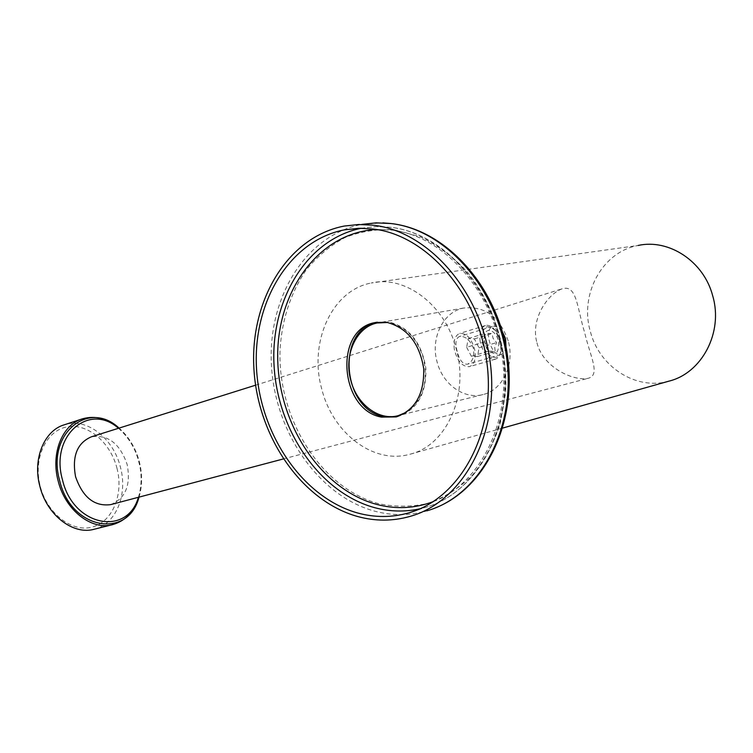 <?xml version="1.0" encoding="UTF-8"?>
<svg xmlns="http://www.w3.org/2000/svg" width="753" height="753" viewBox="0 0 753 753"><rect width="100%" height="100%" fill="white"/><g stroke="black" fill="none" stroke-linecap="round" stroke-linejoin="round"><path stroke-width="0.56" stroke-dasharray="3.77 2.82" d="M457.212 351.491C454.944 343.368 455.678 338.379 459.434 336.525C465.232 335.866 469.881 339.735 473.383 348.131C474.578 356.583 472.62 361.939 467.509 364.198C462.879 364.508 459.443 360.273 457.212 351.491M505.997 346.888C505.112 351.143 503.324 353.712 500.651 354.597C495.813 354.945 492.114 350.7 489.554 341.843C487.473 333.513 488.433 328.374 492.434 326.425C495.7 325.748 499.032 327.564 502.42 331.885M138.42 497.281C142.119 486.146 142.383 474.258 139.22 461.636C135.427 447.706 128.518 436.589 118.485 428.288M116.931 468.055C123.821 494.015 112.846 521.528 92.468 526.978C72.203 532.823 47.204 513.847 40.257 486.259C33.01 458.756 45.895 430.885 66.612 426.998C87.235 422.697 110.324 442.02 116.931 468.055M94.229 529.227C116.037 524.192 128.001 494.542 120.414 467.142C113.477 438.321 86.595 417.294 64.485 424.739M110.7 504.623C125.525 498.486 131.003 485.111 127.153 464.488C119.981 443.602 108.065 434.377 91.386 436.806M536.945 342.784C543.346 368.424 575 381.667 588.46 378.222C600.602 374.674 590.39 356.903 584.629 332.544C577.052 307.685 576.854 284.822 562.651 288.653C548.777 292.87 529.999 318.415 536.945 342.784M406.375 412.239C422.725 400.596 428.438 382.684 423.515 358.494C416.955 337.758 405.001 325.757 387.626 322.5M508.219 340.893C499.578 316.589 484.631 305.662 463.377 308.09C442.858 312.1 430.349 338.492 437.088 361.929C442.632 384.218 464.036 399.815 483.002 394.553C502.486 390.186 514.977 364.367 508.219 340.893M668.956 381.14C635.786 390.788 599.077 366.542 590.305 331.329C579.452 294.395 602.071 251.897 638.149 245.459L371.22 283.006C405.02 274.949 445.07 304.589 456.167 348.705C469.477 395.344 446.181 445.776 410.084 454.2C373.554 464.799 332.6 433.041 321.757 389.009C308.598 342.775 331.555 290.394 371.22 283.006M500.924 342.408L496.171 331.216C486.598 322.886 481.967 326.322 482.268 341.514C484.8 357.891 500.594 363.643 501.282 348.733L500.924 342.408M480.216 341.824C479.002 332.958 480.753 327.517 485.459 325.503C488.791 324.741 492.095 326.435 495.389 330.605L500.576 342.803L500.961 349.693C500.416 354.945 498.524 358.108 495.295 359.19C488.33 359.492 483.304 353.703 480.216 341.824M489.017 351.114L495.173 351.369L494.73 347.34L496.604 342.606L493.13 338.455L491.935 333.57L485.779 333.24L483.784 338.963L486.711 348.752L489.017 351.114L471.378 356.291L477.553 356.517L479.03 347.82L474.371 338.878L468.187 338.577L466.672 347.293L484.301 342.022M498.627 342.295C498.881 353.806 495.352 356.32 488.048 349.844L484.631 341.627L484.348 337.165C484.763 325.607 496.764 330.059 498.627 342.295M454.37 349.571C453.202 340.817 454.991 335.433 459.744 333.41C466.804 333.061 471.849 338.728 474.861 350.409C476.065 359.19 474.258 364.593 469.439 366.636C462.427 366.975 457.4 361.289 454.37 349.571M468.187 338.577L485.779 333.24M474.371 338.878L491.935 333.57M479.03 347.82L496.604 342.606M477.553 356.517L495.173 351.369M466.672 347.293L471.378 356.291M397.085 416.682L398.365 416.381C417.369 409.557 426.537 393.461 425.859 368.104C421.699 342.803 409.453 327.433 389.122 321.992L377.328 322.18M81.663 419.092L82.632 418.781C104.761 411.326 131.737 432.693 138.778 461.853C146.458 489.591 134.58 519.542 112.762 524.587M138.994 497.131C142.355 485.949 142.458 474.126 139.324 461.674C135.587 447.866 128.829 436.684 119.049 428.109M361.327 228.263L376.152 226.606L390.572 227.284C444.195 233.195 495.7 291.496 503.682 360.725C512.096 429.925 475.689 493.46 425.445 507.381L419.948 508.802M433.286 501.62C480.273 484.151 511.927 421.388 502.091 355.717C492.594 290.009 443.301 235.887 392.181 230.098L376.453 229.477M378.712 503.691C320.26 488.01 277.076 417.529 280.088 348.743C282.121 319.046 290.752 292.861 305.982 270.195C317.107 256.5 330.106 245.619 344.959 237.553C360.631 231.387 377.112 228.827 394.403 229.881L420.165 236.743C437.051 244.847 452.581 256.359 466.766 271.296C493.469 303.6 508.096 349.232 505.592 393.038L500.02 424.4C493.347 443.978 484.038 461.034 472.093 475.576C458.944 488.283 444.364 497.535 428.344 503.315C411.9 507.004 395.353 507.127 378.712 503.691M344.272 226.051L361.826 224.394C304.965 235.256 267.579 298.47 271.438 365.167C274.93 431.921 318.246 495.7 374.467 511.118C392.059 515.852 409.519 515.749 426.857 510.826L410.187 516.36M492.434 326.425L459.434 336.525M139.032 497.121C142.355 485.892 142.458 474.079 139.324 461.674C135.615 447.922 128.867 436.731 119.087 428.099M283.241 458.972L588.46 378.222M463.377 308.09L379.936 322.491M502.778 428.043L410.084 454.2M483.002 394.553L398.168 415.675M255.578 385.188L562.651 288.653M500.651 354.597L467.509 364.198M496.171 331.216L495.389 330.605M486.711 348.752L488.048 349.844M485.459 325.503L459.744 333.41M495.295 359.19L469.439 366.636M483.784 338.963L484.348 337.165M501.282 348.733L500.961 349.693M360.583 228.263L376.349 226.606L390.958 227.312C445.014 233.468 496.227 291.703 504.171 360.64C512.511 429.521 476.263 493.168 425.445 507.381L414.677 510.92M361.826 224.394L382.853 222.888M390.948 223.519L391.645 223.603M398.365 416.381L396.2 416.917M434.81 508.106L426.857 510.826"/><path stroke-width="1.13" d="M502.42 331.885L505.564 338.558L505.997 346.888M118.485 428.288C89.136 402.064 49.745 435.648 62.471 479.802C73.088 526.422 127.219 536.776 138.42 497.281M81.663 419.092L64.485 424.739C44.295 430.358 32.398 458.916 39.871 486.269C46.808 515.099 73.173 535.336 94.229 529.227L112.762 524.587C91.687 530.705 65.2 510.148 58.16 480.951C50.583 453.24 62.424 424.381 82.632 418.781C95.311 415.317 107.463 418.423 119.087 428.099M255.578 385.188L91.386 436.806C77.126 442.98 71.855 456.28 75.573 476.705C82.745 497.404 94.454 506.703 110.7 504.623L283.241 458.972M387.626 322.5L377.121 322.971C356.131 327.103 343.641 355.2 350.785 380.303C356.687 404.173 378.759 421.078 398.168 415.675L406.375 412.239M638.149 245.459C668.965 238.56 703.942 261.413 712.762 296.033C723.492 332.591 701.702 373.224 668.956 381.14L502.778 428.043M381.526 417.115L396.2 416.917C415.214 410.093 424.381 393.979 423.694 368.565C419.525 343.227 407.269 327.828 386.929 322.378L374.787 322.632C333.635 329.682 339.772 410.14 381.526 417.115M377.328 322.18L376.999 322.246C335.857 329.296 341.966 409.623 383.701 416.578L397.085 416.682M357.769 513.019C374.9 517.678 391.899 517.631 408.766 512.868C459.208 498.928 495.719 434.622 487.125 364.433C478.955 294.216 427.026 235.04 373.159 229.006L358.673 228.3L344.507 229.834C288.964 240.555 252.566 302.932 256.528 368.81C260.143 434.735 302.725 497.733 357.769 513.019M373.366 225.203L358.654 224.507L344.272 226.051C287.213 237.016 249.883 300.984 253.893 368.499C257.554 436.062 301.115 500.717 357.581 516.502C375.248 521.349 392.784 521.302 410.187 516.36C461.881 502.016 499.324 436.015 490.438 363.963C481.986 291.891 428.598 231.265 373.366 225.203M119.049 428.109C88.694 399.259 46.206 433.85 59.647 480.546C70.895 529.83 128.377 539.496 138.994 497.131M419.948 508.802C404.879 512.096 389.79 511.72 374.665 507.673C319.987 492.782 277.688 430.885 274.083 365.902C270.139 300.965 306.226 239.313 361.327 228.263M376.453 229.477C318.5 232.404 276.52 291.957 277.716 358.099C278.403 424.259 320.75 489.328 376.556 504.369C395.805 509.461 414.715 508.539 433.286 501.62M426.857 510.826C478.343 496.509 515.673 431.29 506.976 360.254C498.712 289.19 445.757 229.477 390.788 223.528L376.142 222.86L361.826 224.394M112.762 524.587C125.535 520.841 134.298 511.692 139.032 497.121M379.936 322.491L377.121 322.971M382.853 222.888L390.948 223.519M408.766 512.868L414.677 510.92M344.507 229.834L360.583 228.263M376.999 322.246L374.787 322.632M391.645 223.603C446.115 229.985 497.309 286.441 507.343 354.71C517.669 422.894 485.045 488.904 434.81 508.106"/></g></svg>
